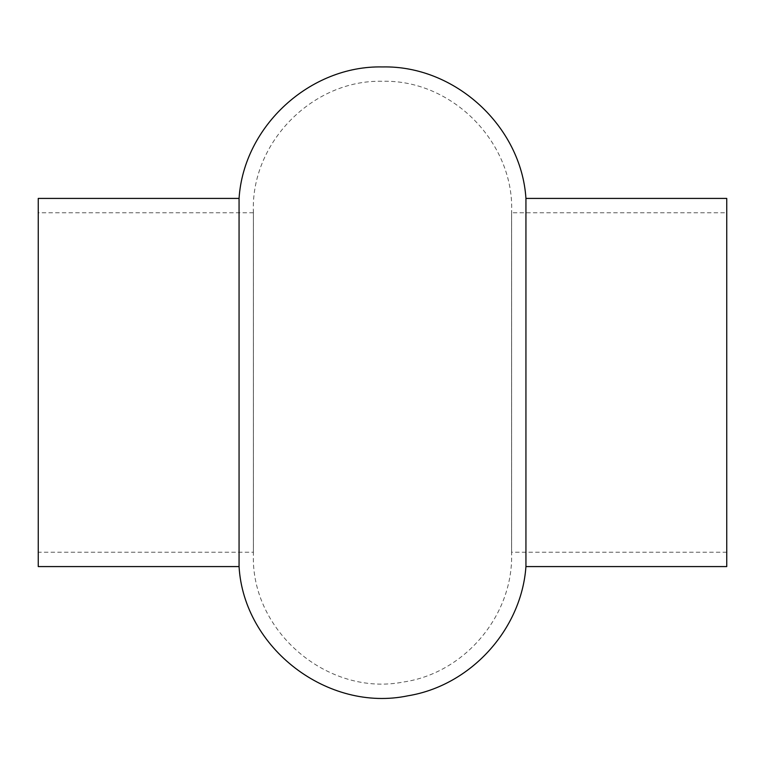 <?xml version="1.0" encoding="UTF-8"?>
<svg xmlns="http://www.w3.org/2000/svg" width="765" height="765" viewBox="0 0 765 765"><rect width="100%" height="100%" fill="white"/><g stroke="black" fill="none" stroke-linecap="round" stroke-linejoin="round"><path stroke-width="0.57" stroke-dasharray="3.83 2.87" d="M38.25 566.578L38.25 198.422M239.062 566.578L239.062 198.422M525.938 566.578L525.938 198.422M38.25 212.766L38.25 552.234L38.25 212.766L253.406 212.766L253.406 552.234L253.406 212.766C250.27 142.95 312.636 79.426 382.5 81.281C452.364 79.426 514.73 142.95 511.594 212.766L511.594 552.234L511.594 212.766L726.75 212.766L726.75 552.234L726.75 212.766M726.75 566.578L726.75 198.422M726.75 552.234L511.594 552.234L511.613 554.606C512.827 616.026 464.221 673.257 403.423 682.017C328.013 696.905 250.91 631.431 253.387 554.606L253.387 210.394L253.387 554.606L253.406 552.234L38.25 552.234M511.613 554.606L511.613 210.394L511.613 554.606"/><path stroke-width="1.15" d="M38.25 198.422L38.25 566.578L239.062 566.578C243.767 648.271 327.936 712.636 408.003 695.787C470.485 685.593 521.472 629.738 525.938 566.578L525.938 198.422C521.281 126.158 454.898 65.302 382.5 66.938C310.102 65.302 243.719 126.158 239.062 198.422L38.25 198.422M239.062 198.422L239.062 566.578M525.938 198.422L726.75 198.422L726.75 566.578L525.938 566.578"/></g></svg>
